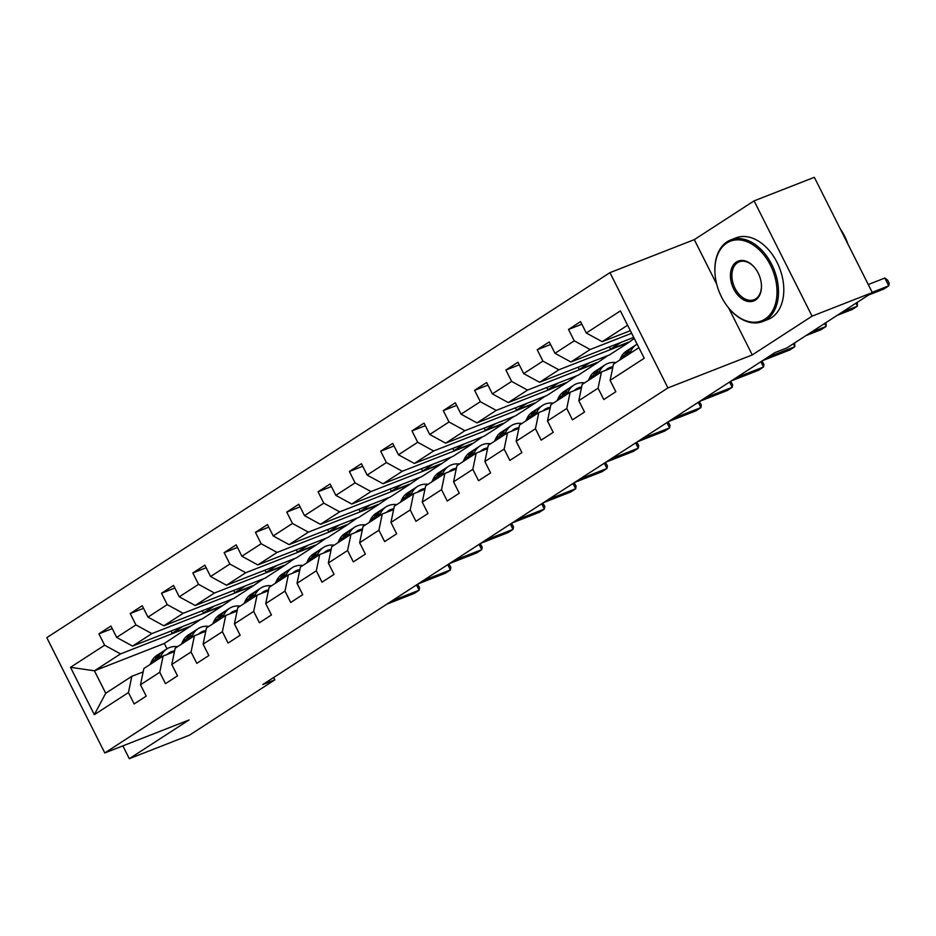 <?xml version="1.0" encoding="UTF-8"?>
<svg xmlns="http://www.w3.org/2000/svg" width="936" height="936" viewBox="0 0 936 936"><rect width="100%" height="100%" fill="white"/><g stroke="black" fill="none" stroke-linecap="round" stroke-linejoin="round"><path stroke-width="1.4" d="M609.944 272.645L46.8 637.65L104.785 752.942L667.93 387.925L609.944 272.645L694.29 239.639L716.719 284.251M728.676 308.026L752.263 354.931L812.074 316.157L754.088 200.877L694.29 239.639M754.088 200.877L814.332 177.302L872.317 292.582L812.074 316.157M200.842 619.375L164.315 643.465L94.442 670.808L105.721 693.248L131.812 676.33L128.443 692.57L134.164 703.942L146.203 696.138L140.482 684.766L159.752 672.282L165.473 683.654L177.512 675.85L171.791 664.478L191.061 651.982L196.782 663.355L208.822 655.551L203.1 644.179L222.37 631.695L228.091 643.067L240.131 635.263L234.409 623.891L253.679 611.395L259.401 622.768L271.44 614.964L265.719 603.591L284.989 591.107L290.698 602.48L302.749 594.676L297.028 583.303L316.298 570.82L322.007 582.192L334.058 574.376L328.337 563.004L347.595 550.52L353.317 561.892L365.368 554.089L359.646 542.716L378.904 530.232L384.626 541.605L396.665 533.801L390.955 522.428L410.214 509.933L415.935 521.305L427.974 513.501L422.253 502.129L441.523 489.645L447.244 501.017L459.284 493.214L453.562 481.841L472.832 469.345L478.553 480.718L490.593 472.914L484.871 461.542L504.141 449.058L509.863 460.43L521.902 452.626L516.181 441.254L535.45 428.77L541.172 440.142L553.211 432.327L547.49 420.954L566.76 408.47L572.481 419.843L584.52 412.039L578.799 400.666L598.069 388.183L603.79 399.555L615.829 391.751L610.108 380.379L644.225 358.254L620.404 310.904L586.287 333.017L580.566 321.645L568.526 329.449L581.864 324.219M128.443 692.57L94.325 714.683L70.504 667.321L104.621 645.208L98.9 633.836L112.238 628.618M568.526 329.449L574.248 340.821L554.978 353.305L549.256 341.933L537.217 349.736L542.938 361.109L523.669 373.593L517.947 362.22L505.908 370.036L511.629 381.408L492.359 393.892L486.638 382.52L474.599 390.324L480.32 401.696L461.05 414.18L455.341 402.808L443.29 410.611L449.011 421.984L429.741 434.479L424.031 423.107L411.98 430.911L417.702 442.283L398.443 454.767L392.722 443.395L380.671 451.199L386.392 462.571L367.134 475.067L361.413 463.694L349.374 471.498L355.083 482.871L335.825 495.355L330.104 483.982L318.065 491.786L323.786 503.159L304.516 515.642L298.795 504.27L286.755 512.086L292.477 523.458L273.207 535.942L267.485 524.569L255.446 532.373L261.167 543.746L241.897 556.23L236.176 544.857L224.137 552.661L229.858 564.034L210.588 576.529L204.867 565.157L192.828 572.961L198.549 584.333L179.279 596.817L173.558 585.445L161.519 593.248L167.24 604.621L147.97 617.116L142.249 605.744L130.209 613.548L135.931 624.92L116.661 637.404L110.939 626.032L98.9 633.836M872.317 292.582L787.024 347.876L774.973 352.591L262.805 684.555L274.845 679.84L273.675 677.512M140.482 684.766L143.851 668.526L163.121 656.042L174.459 651.608M202.445 618.755L132.573 646.097L151.843 633.613L221.715 606.259L202.445 618.755M163.121 656.042L159.752 672.282M116.661 637.404L132.573 646.097M135.931 624.92L151.843 633.613M171.791 664.478L175.161 648.238L194.431 635.755L205.768 631.309M233.754 598.455L163.882 625.798L183.14 613.314L253.024 585.971L233.754 598.455M194.431 635.755L191.061 651.982M147.97 617.116L163.882 625.798M167.24 604.621L183.14 613.314M203.1 644.179L206.47 627.951L225.74 615.455L237.077 611.021M265.063 578.167L195.191 605.51L214.449 593.026L284.333 565.672L265.063 578.167M225.74 615.455L222.37 631.695M179.279 596.817L195.191 605.51M198.549 584.333L214.449 593.026M234.409 623.891L237.779 607.651L257.049 595.167L268.386 590.721M296.373 557.868L226.5 585.222L245.758 572.727L315.643 545.384L296.373 557.868M257.049 595.167L253.679 611.395M210.588 576.529L226.5 585.222M229.858 564.034L245.758 572.727M265.719 603.591L269.088 587.363L288.358 574.868L299.695 570.433M327.682 537.58L257.809 564.923L277.068 552.439L346.952 525.096L327.682 537.58M288.358 574.868L284.989 591.107M241.897 556.23L257.809 564.923M261.167 543.746L277.068 552.439M297.028 583.303L300.397 567.064L319.667 554.58L331.005 550.134M358.991 517.28L289.107 544.635L308.377 532.139L378.261 504.796L358.991 517.28M319.667 554.58L316.298 570.82M273.207 535.942L289.107 544.635M292.477 523.458L308.377 532.139M328.337 563.004L331.707 546.776L350.965 534.28L362.314 529.846M390.3 496.993L320.416 524.335L339.686 511.852L409.57 484.509L390.3 496.993M350.965 534.28L347.595 550.52M304.516 515.642L320.416 524.335M323.786 503.159L339.686 511.852M359.646 542.716L363.016 526.477L382.274 513.993L393.623 509.558M421.61 476.705L351.725 504.048L370.995 491.564L440.879 464.209L421.61 476.705M382.274 513.993L378.904 530.232M335.825 495.355L351.725 504.048M355.083 482.871L370.995 491.564M390.955 522.428L394.325 506.189L413.583 493.705L424.932 489.259M452.919 456.405L383.035 483.748L402.305 471.264L472.189 443.921L452.919 456.405M413.583 493.705L410.214 509.933M367.134 475.067L383.035 483.748M386.392 462.571L402.305 471.264M422.253 502.129L425.634 485.901L444.892 473.405L456.241 468.971M484.228 436.117L414.344 463.46L433.614 450.976L503.486 423.622L484.228 436.117M444.892 473.405L441.523 489.645M398.443 454.767L414.344 463.46M417.702 442.283L433.614 450.976M453.562 481.841L456.932 465.601L476.202 453.118L487.551 448.672M515.537 415.818L445.653 443.173L464.923 430.677L534.795 403.334L515.537 415.818M476.202 453.118L472.832 469.345M429.741 434.479L445.653 443.173M449.011 421.984L464.923 430.677M484.871 461.542L488.241 445.314L507.511 432.818L518.86 428.384M546.846 395.53L476.962 422.873L496.232 410.389L566.105 383.046L546.846 395.53M507.511 432.818L504.141 449.058M461.05 414.18L476.962 422.873M480.32 401.696L496.232 410.389M516.181 441.254L519.55 425.014L538.82 412.53L550.157 408.084M578.144 375.231L508.271 402.585L527.541 390.09L597.414 362.747L578.144 375.231M538.82 412.53L535.45 428.77M492.359 393.892L508.271 402.585M511.629 381.408L527.541 390.09M547.49 420.954L550.859 404.726L570.129 392.231L581.467 387.796M609.453 354.943L539.581 382.286L558.85 369.802L628.723 342.459L609.453 354.943M570.129 392.231L566.76 408.47M523.669 373.593L539.581 382.286M542.938 361.109L558.85 369.802M578.799 400.666L582.169 384.427L601.438 371.943L612.776 367.509M633.73 337.405L570.89 361.998L590.148 349.514L631.66 333.263M601.438 371.943L598.069 388.183M554.978 353.305L570.89 361.998M574.248 340.821L590.148 349.514M610.108 380.379L613.478 364.139L638.902 347.665M630.361 330.689L602.199 341.698L627.611 325.225M586.287 333.017L602.199 341.698M122.862 745.863L129.308 758.698L189.552 735.123L274.845 679.84M129.308 758.698L189.119 719.936L104.785 752.942M752.263 354.931L667.93 387.925M131.812 676.33L143.161 671.896M164.315 643.465L167.006 648.823M190.406 626.558L120.533 653.901L94.442 670.808L70.504 667.321M634.269 338.446L628.723 342.459M607.85 355.575L597.414 362.747M576.541 375.862L566.105 383.046M545.232 396.162L534.795 403.334M513.923 416.45L503.486 423.622M482.613 436.749L472.189 443.921M451.304 457.037L440.879 464.209M419.995 477.325L409.57 484.509M388.686 497.624L378.261 504.796M357.388 517.912L346.952 525.096M326.079 538.212L315.643 545.384M294.77 558.5L284.333 565.672M263.461 578.799L253.024 585.971M232.151 599.087L221.715 606.259M105.721 693.248L94.325 714.683M104.621 645.208L120.533 653.901M621.083 342.354L610.494 349.222L628.571 342.143M609.348 346.94L610.494 349.222M537.217 349.736L550.555 344.518M589.774 362.641L579.185 369.509L597.262 362.431M578.038 367.24L579.185 369.509M505.908 370.036L519.246 364.806M558.464 382.941L547.876 389.797L565.952 382.73M546.741 387.527L547.876 389.797M474.599 390.324L487.948 385.105M527.155 403.229L516.567 410.097L534.643 403.018M515.432 407.827L516.567 410.097M443.29 410.611L456.639 405.393M495.846 423.528L485.257 430.385L503.334 423.318M484.123 428.115L485.257 430.385M411.98 430.911L425.33 425.693M464.548 443.816L453.948 450.684L472.025 443.605M452.813 448.402L453.948 450.684M380.671 451.199L394.021 445.981M433.239 464.104L422.651 470.972L440.716 463.905M421.504 468.702L422.651 470.972M349.374 471.498L362.712 466.268M401.93 484.403L391.342 491.271L409.406 484.193M390.195 488.99L391.342 491.271M318.065 491.786L331.402 486.568M370.621 504.691L360.032 511.559L378.097 504.481M358.886 509.289L360.032 511.559M286.755 512.086L300.093 506.856M339.312 524.991L328.723 531.847L346.788 524.78M327.577 529.577L328.723 531.847M255.446 532.373L268.784 527.155M308.002 545.279L297.414 552.146L315.49 545.068M296.267 549.877L297.414 552.146M224.137 552.661L237.475 547.443M276.693 565.578L266.105 572.434L284.181 565.367M264.958 570.164L266.105 572.434M192.828 572.961L206.166 567.742M245.384 585.866L234.796 592.734L252.872 585.655M233.649 590.452L234.796 592.734M161.519 593.248L174.856 588.03M214.075 606.154L203.486 613.022L221.563 605.955M202.34 610.752L203.486 613.022M130.209 613.548L143.547 608.318M182.766 626.453L172.177 633.321L190.254 626.242M171.042 631.039L172.177 633.321M629.776 353.574L630.946 351.047A26.816 19.609 -122.9 0 1 636.492 344.518A26.816 19.609 -122.9 0 1 637.123 344.132M619.749 360.079L620.919 357.552A26.816 19.609 -122.9 0 1 626.465 351.023L630.279 348.543A26.816 19.609 57.1 0 0 624.721 355.083L623.563 357.599M625.962 356.043L627.132 353.515A26.816 19.609 -122.9 0 1 632.689 346.987L636.492 344.518M872.188 292.325L888.744 285.843L883.736 289.095L868.514 295.051M631.519 347.829A26.816 19.609 57.1 0 0 630.279 348.543M868.269 284.532L884.836 278.05L888.744 285.843L889.2 283.257L887.632 280.145L884.836 278.05M765.075 319.047A42.775 28.852 -111.4 0 0 770.433 265.169A42.775 28.852 -111.4 0 0 726.827 243.021A42.775 28.852 -111.4 0 0 715.069 274.494A42.775 28.852 -111.4 0 0 727.705 306.797A42.775 28.852 -111.4 0 0 765.075 319.047M715.045 274.283A43.816 29.566 68.6 0 1 715.034 274.061A43.816 29.566 68.6 0 1 727.085 241.804A43.816 29.566 68.6 0 1 730.7 239.944A43.816 29.566 68.6 0 1 773.042 267.205A43.816 29.566 68.6 0 1 766.268 319.702A43.816 29.566 68.6 0 1 762.641 321.563A43.816 29.566 68.6 0 1 727.986 307.148A43.816 29.566 68.6 0 1 727.845 306.973M755.516 300.046A21.388 14.426 68.6 0 1 733.707 288.978A21.388 14.426 68.6 0 1 736.386 262.033A21.388 14.426 68.6 0 1 755.071 268.152A21.388 14.426 68.6 0 1 761.389 284.31A21.388 14.426 68.6 0 1 755.516 300.046M755.212 268.339A20.335 13.724 -111.4 0 0 739.264 261.823A20.335 13.724 -111.4 0 0 737.58 262.688A20.335 13.724 -111.4 0 0 734.432 287.036A20.335 13.724 -111.4 0 0 754.088 299.695A20.335 13.724 -111.4 0 0 755.761 298.83A20.335 13.724 -111.4 0 0 761.377 284.088M840.118 228.571A43.816 29.566 68.6 0 1 847.934 244.109M730.7 239.944L736 237.873A43.816 29.566 68.6 0 1 778.342 265.134A43.816 29.566 68.6 0 1 771.568 317.632A43.816 29.566 68.6 0 1 767.941 319.492L762.641 321.563M605.627 370.305A22.265 16.275 -122.9 0 1 607.663 368.632A22.265 16.275 -122.9 0 1 612.94 366.748M598.467 373.862L599.637 371.335A26.816 19.609 -122.9 0 1 605.194 364.806A26.816 19.609 -122.9 0 1 615.923 362.548M588.44 380.367L589.61 377.84A26.816 19.609 -122.9 0 1 595.156 371.311L598.97 368.842A26.816 19.609 57.1 0 0 593.424 375.371L592.254 377.898M594.664 376.33L595.822 373.815A26.816 19.609 -122.9 0 1 601.38 367.275L605.194 364.806M607.815 369.439A22.265 16.275 57.1 0 0 605.885 370.048M842.224 312.097L857.434 306.142L852.427 309.383L837.205 315.35M600.21 368.117A26.816 19.609 57.1 0 0 598.97 368.842M857.282 302.328L857.434 306.142L855.96 303.194M574.318 390.593A22.265 16.275 -122.9 0 1 576.354 388.92A22.265 16.275 -122.9 0 1 581.63 387.036M567.169 394.161L568.327 391.634A26.816 19.609 -122.9 0 1 573.885 385.105A26.816 19.609 -122.9 0 1 584.614 382.847M557.131 400.666L558.301 398.139A26.816 19.609 -122.9 0 1 563.846 391.611L567.661 389.13A26.816 19.609 57.1 0 0 562.115 395.671L560.945 398.186M563.355 396.63L564.513 394.103A26.816 19.609 -122.9 0 1 570.071 387.574L573.885 385.105M576.517 389.739A22.265 16.275 57.1 0 0 574.575 390.347M810.915 332.385L826.137 326.43L821.118 329.683L805.896 335.638M568.901 388.417A26.816 19.609 57.1 0 0 567.661 389.13M825.973 322.627L826.137 326.43L824.651 323.482M543.009 410.892A22.265 16.275 -122.9 0 1 545.056 409.219A22.265 16.275 -122.9 0 1 550.321 407.335M535.86 414.449L537.018 411.922A26.816 19.609 -122.9 0 1 542.576 405.393A26.816 19.609 -122.9 0 1 553.316 403.135M525.821 420.954L526.991 418.427A26.816 19.609 -122.9 0 1 532.537 411.899L536.351 409.43A26.816 19.609 57.1 0 0 530.806 415.958L529.636 418.486M532.046 416.918L533.216 414.402A26.816 19.609 -122.9 0 1 538.762 407.862L542.576 405.393M545.208 410.026A22.265 16.275 57.1 0 0 543.266 410.635M767.555 357.388L794.828 346.718L789.808 349.97L762.536 360.641M537.592 408.704A26.816 19.609 57.1 0 0 536.351 409.43M794.664 342.915L794.828 346.718L793.342 343.769M511.7 431.18A22.265 16.275 -122.9 0 1 513.747 429.507A22.265 16.275 -122.9 0 1 519.012 427.623M504.551 434.749L505.721 432.221A26.816 19.609 -122.9 0 1 511.267 425.681A26.816 19.609 -122.9 0 1 522.007 423.435M494.512 441.242L495.682 438.727A26.816 19.609 -122.9 0 1 501.228 432.186L505.042 429.718A26.816 19.609 57.1 0 0 499.496 436.246L498.326 438.773M500.737 437.217L501.907 434.69A26.816 19.609 -122.9 0 1 507.452 428.161L511.267 425.681M513.899 430.326A22.265 16.275 57.1 0 0 511.957 430.934M736.246 377.688L763.519 367.017L758.499 370.27L731.227 380.94M506.282 429.004A26.816 19.609 57.1 0 0 505.042 429.718M761.986 361.003L763.963 364.432L763.519 367.017L760.863 361.729M480.39 451.48A22.265 16.275 -122.9 0 1 482.438 449.806A22.265 16.275 -122.9 0 1 487.703 447.923M473.242 455.036L474.412 452.509A26.816 19.609 -122.9 0 1 479.957 445.981A26.816 19.609 -122.9 0 1 490.698 443.722M463.203 461.542L464.373 459.014A26.816 19.609 -122.9 0 1 469.919 452.486L473.733 450.017A26.816 19.609 57.1 0 0 468.187 456.546L467.017 459.073M469.427 457.505L470.597 454.978A26.816 19.609 -122.9 0 1 476.143 448.449L479.957 445.981M482.59 450.614A22.265 16.275 57.1 0 0 480.648 451.222M704.937 397.975L732.209 387.305L727.19 390.558L699.917 401.228M474.973 449.292A26.816 19.609 57.1 0 0 473.733 450.017M730.677 381.291L732.654 384.719L732.209 387.305L729.553 382.028M449.081 471.767A22.265 16.275 -122.9 0 1 451.129 470.094A22.265 16.275 -122.9 0 1 456.394 468.211M441.932 475.324L443.102 472.809A26.816 19.609 -122.9 0 1 448.648 466.268A26.816 19.609 -122.9 0 1 459.389 464.01M431.894 481.829L433.064 479.302A26.816 19.609 -122.9 0 1 438.61 472.774L442.424 470.305A26.816 19.609 57.1 0 0 436.878 476.833L435.708 479.361M438.118 477.805L439.288 475.277A26.816 19.609 -122.9 0 1 444.834 468.749L448.648 466.268M451.281 470.913A22.265 16.275 57.1 0 0 449.339 471.51M673.627 418.275L700.9 407.605L695.881 410.857L668.608 421.528M443.664 469.579A26.816 19.609 57.1 0 0 442.424 470.305M699.367 401.591L701.345 405.019L700.9 407.605L698.244 402.316M417.772 492.067A22.265 16.275 -122.9 0 1 419.819 490.394A22.265 16.275 -122.9 0 1 425.084 488.498M410.623 495.624L411.793 493.096A26.816 19.609 -122.9 0 1 417.339 486.568A26.816 19.609 -122.9 0 1 428.08 484.31M400.585 502.129L401.755 499.602A26.816 19.609 -122.9 0 1 407.3 493.073L411.115 490.593A26.816 19.609 57.1 0 0 405.569 497.133L404.399 499.648M406.809 498.092L407.979 495.565A26.816 19.609 -122.9 0 1 413.525 489.037L417.339 486.568M419.971 491.201A22.265 16.275 57.1 0 0 418.029 491.81M642.318 438.563L669.591 427.892L664.572 431.145L637.299 441.815M412.366 489.879A26.816 19.609 57.1 0 0 411.115 490.593M668.058 421.879L670.047 425.307L669.591 427.892L666.935 422.616M386.463 512.355A22.265 16.275 -122.9 0 1 388.51 510.682A22.265 16.275 -122.9 0 1 393.775 508.798M379.314 515.911L380.484 513.384A26.816 19.609 -122.9 0 1 386.03 506.856A26.816 19.609 -122.9 0 1 396.77 504.598M369.275 522.417L370.445 519.889A26.816 19.609 -122.9 0 1 375.991 513.361L379.805 510.892A26.816 19.609 57.1 0 0 374.26 517.421L373.09 519.948M375.5 518.38L376.67 515.865A26.816 19.609 -122.9 0 1 382.216 509.324L386.03 506.856M388.662 511.489A22.265 16.275 57.1 0 0 386.72 512.097M611.009 458.862L638.282 448.192L633.262 451.433L606.001 462.115M381.057 510.167A26.816 19.609 57.1 0 0 379.805 510.892M636.749 442.178L638.738 445.594L638.282 448.192L635.626 442.904M355.154 532.642A22.265 16.275 -122.9 0 1 357.201 530.969A22.265 16.275 -122.9 0 1 362.466 529.086M348.005 536.211L349.175 533.684A26.816 19.609 -122.9 0 1 354.721 527.155A26.816 19.609 -122.9 0 1 365.461 524.897M337.966 542.716L339.136 540.189A26.816 19.609 -122.9 0 1 344.694 533.66L348.496 531.18A26.816 19.609 57.1 0 0 342.95 537.72L341.78 540.236M344.191 538.68L345.361 536.152A26.816 19.609 -122.9 0 1 350.906 529.624L354.721 527.155M357.353 531.788A22.265 16.275 57.1 0 0 355.411 532.397M579.7 479.15L606.973 468.48L601.953 471.732L574.692 482.403M349.748 530.466A26.816 19.609 57.1 0 0 348.496 531.18M605.44 462.466L607.429 465.894L606.973 468.48L604.317 463.203M323.844 552.942A22.265 16.275 -122.9 0 1 325.892 551.269A22.265 16.275 -122.9 0 1 331.157 549.385M316.696 556.499L317.866 553.972A26.816 19.609 -122.9 0 1 323.411 547.443A26.816 19.609 -122.9 0 1 334.152 545.185M306.669 563.004L307.827 560.477A26.816 19.609 -122.9 0 1 313.385 553.948L317.187 551.48A26.816 19.609 57.1 0 0 311.641 558.008L310.471 560.535M312.881 558.967L314.051 556.452A26.816 19.609 -122.9 0 1 319.597 549.912L323.411 547.443M326.044 552.076A22.265 16.275 57.1 0 0 324.102 552.685M548.402 499.438L575.663 488.767L570.644 492.02L543.383 502.69M318.439 550.754A26.816 19.609 57.1 0 0 317.187 551.48M574.131 482.765L576.12 486.182L575.663 488.767L573.007 483.491M292.535 573.23A22.265 16.275 -122.9 0 1 294.583 571.557A22.265 16.275 -122.9 0 1 299.859 569.673M285.386 576.798L286.556 574.271A26.816 19.609 -122.9 0 1 292.102 567.731A26.816 19.609 -122.9 0 1 302.843 565.484M275.359 583.292L276.518 580.776A26.816 19.609 -122.9 0 1 282.075 574.236L285.889 571.767A26.816 19.609 57.1 0 0 280.332 578.296L279.174 580.823M281.572 579.267L282.742 576.74A26.816 19.609 -122.9 0 1 288.288 570.211L292.102 567.731M294.735 572.376A22.265 16.275 57.1 0 0 292.792 572.984M517.093 519.737L544.354 509.067L539.335 512.32L512.074 522.99M287.13 571.054A26.816 19.609 57.1 0 0 285.889 571.767M542.833 503.053L544.81 506.481L544.354 509.067L541.698 503.779M261.238 593.529A22.265 16.275 -122.9 0 1 263.273 591.856A22.265 16.275 -122.9 0 1 268.55 589.972M254.077 597.086L255.247 594.559A26.816 19.609 -122.9 0 1 260.793 588.03A26.816 19.609 -122.9 0 1 271.534 585.772M244.05 603.591L245.209 601.064A26.816 19.609 -122.9 0 1 250.766 594.535L254.58 592.067A26.816 19.609 57.1 0 0 249.023 598.595L247.864 601.123M250.263 599.555L251.433 597.028A26.816 19.609 -122.9 0 1 256.979 590.499L260.793 588.03M263.425 592.663A22.265 16.275 57.1 0 0 261.483 593.272M485.784 540.025L513.045 529.355L508.037 532.607L480.765 543.278M255.82 591.341A26.816 19.609 57.1 0 0 254.58 592.067M511.524 523.341L513.501 526.769L513.045 529.355L510.389 524.078M229.928 613.817A22.265 16.275 -122.9 0 1 231.964 612.144A22.265 16.275 -122.9 0 1 237.241 610.26M222.768 617.374L223.938 614.858A26.816 19.609 -122.9 0 1 229.484 608.318A26.816 19.609 -122.9 0 1 240.224 606.06M212.741 623.879L213.911 621.352A26.816 19.609 -122.9 0 1 219.457 614.823L223.271 612.355A26.816 19.609 57.1 0 0 217.714 618.883L216.555 621.41M218.965 619.854L220.124 617.327A26.816 19.609 -122.9 0 1 225.681 610.798L229.484 608.318M232.116 612.963A22.265 16.275 57.1 0 0 230.186 613.56M454.475 560.325L481.736 549.654L476.728 552.907L449.455 563.577M224.511 611.629A26.816 19.609 57.1 0 0 223.271 612.355M480.215 543.64L482.192 547.069L481.736 549.654L479.08 544.366M198.619 634.117A22.265 16.275 -122.9 0 1 200.655 632.443A22.265 16.275 -122.9 0 1 205.932 630.548M191.47 637.673L192.629 635.146A26.816 19.609 -122.9 0 1 198.186 628.618A26.816 19.609 -122.9 0 1 208.915 626.36M181.432 644.179L182.602 641.651A26.816 19.609 -122.9 0 1 188.148 635.123L191.962 632.642A26.816 19.609 57.1 0 0 186.416 639.183L185.246 641.698M187.656 640.142L188.815 637.615A26.816 19.609 -122.9 0 1 194.372 631.086L198.186 628.618M200.819 633.251A22.265 16.275 57.1 0 0 198.877 633.859M423.166 580.612L450.438 569.942L445.419 573.195L418.146 583.865M193.202 631.929A26.816 19.609 57.1 0 0 191.962 632.642M448.906 563.928L450.883 567.356L450.438 569.942L447.771 564.665M167.31 654.404A22.265 16.275 -122.9 0 1 169.357 652.731A22.265 16.275 -122.9 0 1 174.623 650.848M160.161 657.961L161.32 655.434A26.816 19.609 -122.9 0 1 166.877 648.905A26.816 19.609 -122.9 0 1 177.618 646.647M150.123 664.466L151.293 661.939A26.816 19.609 -122.9 0 1 156.839 655.411L160.653 652.942A26.816 19.609 57.1 0 0 155.107 659.47L153.937 661.998M156.347 660.43L157.505 657.914A26.816 19.609 -122.9 0 1 163.063 651.374L166.877 648.905M169.51 653.539A22.265 16.275 57.1 0 0 167.567 654.147M391.856 600.912L419.129 590.242L414.11 593.482L386.837 604.165M161.893 652.216A26.816 19.609 57.1 0 0 160.653 652.942M417.596 584.228L419.574 587.644L419.129 590.242L416.473 584.953M627.132 353.515L630.946 351.047M620.919 357.552L624.721 355.083M595.822 373.815L599.637 371.335M589.61 377.84L593.424 375.371M564.513 394.103L568.327 391.634M558.301 398.139L562.115 395.671M533.216 414.402L537.018 411.922M526.991 418.427L530.806 415.958M501.907 434.69L505.721 432.221M495.682 438.727L499.496 436.246M470.597 454.978L474.412 452.509M464.373 459.014L468.187 456.546M439.288 475.277L443.102 472.809M433.064 479.302L436.878 476.833M407.979 495.565L411.793 493.096M401.755 499.602L405.569 497.133M376.67 515.865L380.484 513.384M370.445 519.889L374.26 517.421M345.361 536.152L349.175 533.684M339.136 540.189L342.95 537.72M314.051 556.452L317.866 553.972M307.827 560.477L311.641 558.008M282.742 576.74L286.556 574.271M276.518 580.776L280.332 578.296M251.433 597.028L255.247 594.559M245.209 601.064L249.023 598.595M220.124 617.327L223.938 614.858M213.911 621.352L217.714 618.883M188.815 637.615L192.629 635.146M182.602 641.651L186.416 639.183M157.505 657.914L161.32 655.434M151.293 661.939L155.107 659.47"/></g></svg>
